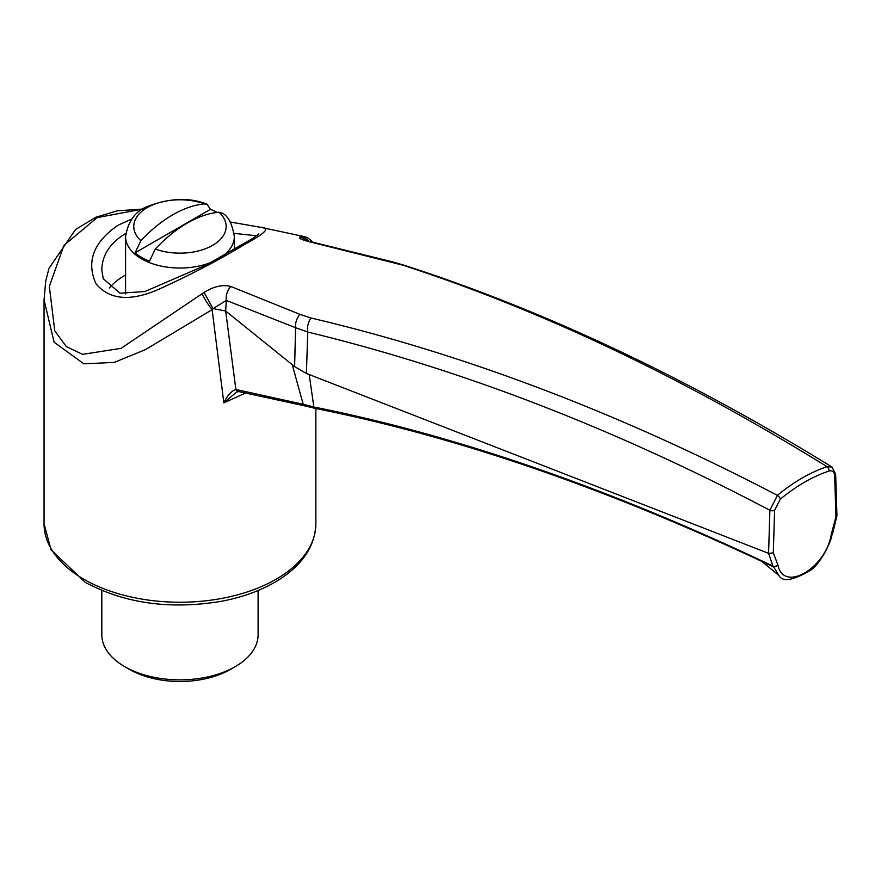 <?xml version="1.0" encoding="UTF-8"?>
<svg xmlns="http://www.w3.org/2000/svg" width="881" height="881" viewBox="0 0 881 881"><rect width="100%" height="100%" fill="white"/><g stroke="black" fill="none" stroke-linecap="round" stroke-linejoin="round"><path stroke-width="1.32" d="M217.133 212.431A54.259 31.32 0 0 0 210.438 209.337L135.068 252.836L140.883 240.711A115.07 66.438 -60 0 1 204.623 203.918L207.035 204.216C189.778 197.3 170.165 197.972 148.173 206.209C135.586 210.845 128.064 220.988 125.598 236.648L125.598 293.913M135.068 252.836A54.259 31.32 0 0 0 149.484 261.161L155.298 249.037A115.07 66.438 120 0 1 219.039 212.233L222.849 213.367C228.586 216.77 232.408 224.523 234.324 236.648A54.369 31.386 180 0 1 222.838 255.942M210.438 209.337L207.035 204.216M125.785 233.476L124.706 234.082C109.707 243.442 102.075 255.402 101.811 269.982L103.22 278.693L120.036 293.208L144.858 291.534L206.495 264.851L253.155 238.167L258.893 233.906M256.646 235.778L234.126 233.355M230.161 221.99L260.974 227.375C270.874 227.507 265.456 233.179 244.72 244.367C220.206 259.267 192.796 273.672 162.489 287.58C132.073 301.908 109.861 300.575 95.875 283.572C86.118 261.481 93.573 242.011 118.219 225.14L131.709 219.083M777.989 565.239C783.638 592.814 825.673 568.443 831.268 534.481L835.948 516.729L834.659 475.63C834.307 471.709 832.402 470.19 828.944 471.071C812.656 476.522 796.446 485.883 780.302 499.164L774.597 510.297L773.309 552.883L777.989 565.239L773.925 567.133L772.945 566.087L768.584 553.345L769.884 510.253C613.936 428.232 459.893 368.831 307.755 332.038L306.401 373.467L768.584 553.345M761.988 561.582L778.837 575.403L773.793 567.078M101.811 590.501L101.811 634.738A78.145 45.118 0 0 0 124.695 666.642A78.145 45.118 0 0 0 235.216 666.642A78.145 45.118 0 0 0 258.111 634.738L258.111 590.501M129.507 669.417L124.695 666.642A78.145 45.118 0 0 0 124.706 666.642L129.507 669.417A71.35 41.198 0 0 0 230.415 669.417L235.216 666.642M246.217 392.75L223.84 402.87L212.123 309.66L145.475 349.614L114.233 362.41L83.86 363.82L54.104 342.213L44.05 299.892L44.05 523.766A135.905 78.464 0 0 0 83.86 579.258A135.905 78.464 0 0 0 231.967 596.261A135.905 78.464 0 0 0 315.872 523.766C315.068 546.616 301.963 565.778 276.546 581.251C260.985 590.523 242.749 597.175 221.847 601.205C170.462 609.861 124.937 603.573 85.27 582.363L51.087 549.865L44.05 523.766M225.8 311.136L294.617 366.595L295.587 327.71L226.307 300.421L225.668 311.037L235.866 389.468L303.218 404.302L292.294 364.888M236.615 389.556A4.075 3.172 98.6 0 0 238.894 391.593L236.67 391.99L223.84 402.87C227.133 395.712 231.141 391.241 235.866 389.468A4.075 3.249 93.8 0 0 238.487 391.549L238.487 391.549A4.075 3.249 93.8 0 0 238.685 391.549M225.668 311.037L213.103 308.614L212.123 309.66A13.589 1.872 -123.3 0 1 202.068 293.736L204.073 292.404C214.028 286.325 222.937 284.354 230.811 286.479L299.969 314.374L310.971 317.986C464.595 354.129 620.07 413.244 777.405 495.353C793.869 481.797 810.421 472.249 827.05 466.688C682.445 377.244 540.956 310.046 402.595 265.093L308.625 241.548C300.718 239.445 297.932 237.881 300.267 236.868L304.518 236.637L307.436 237.617L313.107 242.22M230.811 286.479A13.589 10.098 -70.4 0 0 226.307 300.421L213.103 308.614M142.964 209.05L97.108 217.607L63.961 245.403L49.325 286.391L54.776 330.882L66.328 346.607L82.572 354.349L121.082 348.347L202.068 293.736M391.164 261.723A13.589 8.579 105.2 0 1 392.783 261.91L310.597 241.658A13.589 8.92 102.5 0 0 308.625 241.548M308.196 241.064L300.267 236.868M308.724 241.207A13.589 13.292 -103.9 0 0 300.773 236.747M212.993 308.592L204.073 292.404M834.659 475.63A3.403 2.026 178.2 0 0 835.651 474.132L836.95 515.572L835.948 516.729M831.829 533.787A3.403 1.266 13.6 0 0 832.721 533.192L831.697 535.824C831.983 538.787 821.896 562.662 810.839 570.084C793.164 580.579 782.504 582.363 778.837 575.403M828.944 471.071A3.403 2.324 71.7 0 0 827.05 466.688L832.005 467.018C686.85 377.74 544.436 310.541 404.753 265.434A13.589 9.911 107.8 0 0 402.595 265.093M294.617 366.595L306.401 373.467M310.971 317.986A13.589 9.195 -76.5 0 0 307.755 332.038L295.587 327.71A13.589 9.867 -66.9 0 1 299.969 314.374M774.597 510.297A3.403 1.894 1.7 0 1 769.884 510.253L777.405 495.353A3.403 1.509 50.5 0 1 780.302 499.164M238.894 391.593L305.002 405.932A4.075 3.216 106.2 0 1 303.218 404.302L313.867 406.989C457.151 435.621 610.181 488.658 772.945 566.087A3.403 2.467 161.5 0 0 777.427 565.195M309.209 374.733L313.867 406.989A4.075 2.984 101 0 0 315.673 408.487C458.56 437.009 611.238 489.858 773.716 567.045M768.684 553.389L773.309 552.883M125.598 274.971A78.145 45.118 0 0 0 124.706 275.478A78.145 45.118 0 0 0 109.354 288.043M140.883 240.711A46.208 26.683 180 0 1 147.281 207.608A46.208 26.683 180 0 1 204.623 203.918M211.143 262.362A54.369 31.386 180 0 1 141.522 258.838A54.369 31.386 180 0 1 125.598 236.648M219.039 212.233A46.208 26.683 180 0 1 212.629 245.336A46.208 26.683 180 0 1 155.298 249.037M832.721 533.192L836.928 515.792M234.324 236.648L234.324 249.455M260.974 227.375L304.518 236.637M315.872 408.531L315.872 523.766M310.597 241.658L306.037 240.326L307.37 241.262M143.008 209.028L117.173 210.845L95.721 217.321L75.535 229.534L49.017 268.264L45.746 280.995L44.05 299.892M835.651 474.132L832.005 467.018M392.783 261.91L404.753 265.434M305.002 405.932L315.673 408.487"/></g></svg>
